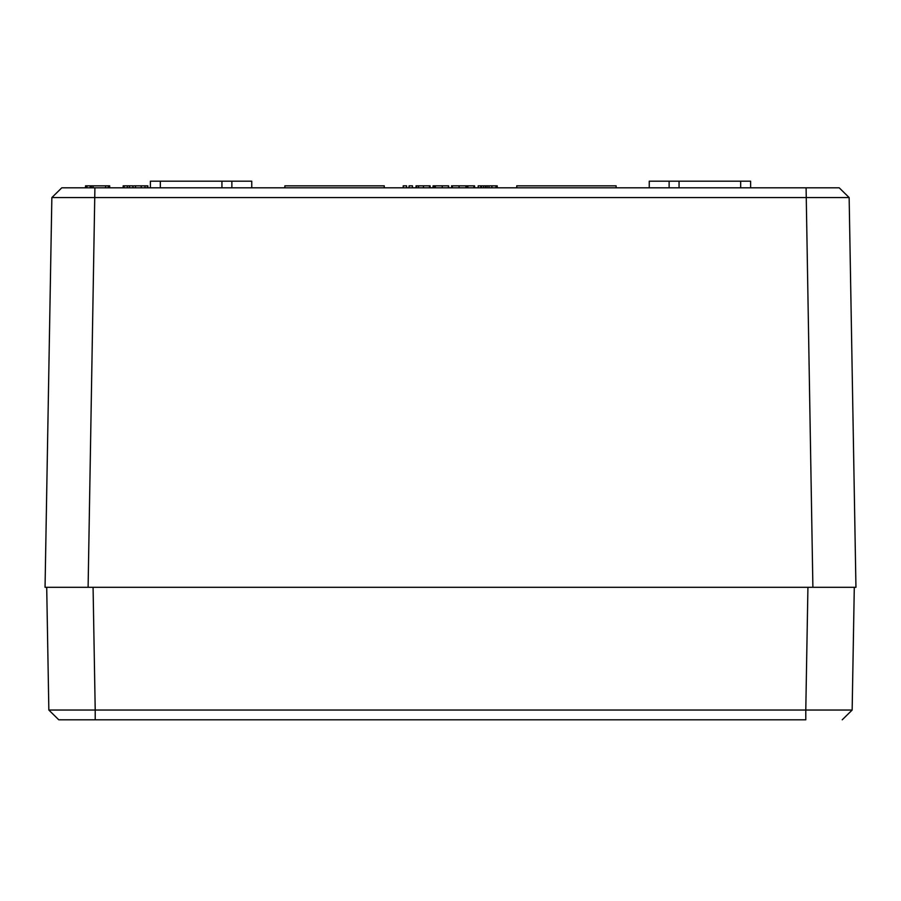 <?xml version="1.0" encoding="UTF-8"?>
<svg xmlns="http://www.w3.org/2000/svg" width="901" height="901" viewBox="0 0 901 901"><rect width="100%" height="100%" fill="white"/><g stroke="black" fill="none" stroke-linecap="round" stroke-linejoin="round"><path stroke-width="1.35" d="M842.221 719.809L852.155 710.044L842.221 719.809L852.155 710.044L805.787 710.044L805.787 719.809L58.779 719.809L48.845 710.044L95.213 710.044L95.213 719.809L64.59 719.809M807.927 587.306L93.073 587.306L95.213 710.044L805.787 710.044L807.927 587.306M852.155 710.044L854.294 587.306L812.893 587.306L806.091 187.813L102.951 187.813L105.665 187.813L105.665 185.831L85.595 185.831M58.779 719.809L48.845 710.044L46.706 587.306L855.95 587.306L849.147 197.578L51.853 197.578L61.786 187.813L85.527 187.813L85.527 185.831M842.705 587.306L831.06 587.306L842.705 587.306M831.06 587.306L817.398 587.306M93.085 185.831L93.085 187.813L95.799 187.813L94.909 187.813L88.107 587.306L45.05 587.306L51.853 197.578L61.786 187.813L51.853 197.578M83.602 587.306L81.912 587.306M221.939 187.813L221.939 181.191L150.388 181.191L150.388 187.813L147.865 187.813L147.865 185.831L146.446 185.831M221.939 181.191L231.872 181.191L231.872 187.813M416.127 187.813L412.467 187.813L412.467 185.831L409.065 185.831L409.065 187.813L406.61 187.813L406.61 185.831L403.209 185.831L403.209 187.813L384.254 187.813L384.254 185.831L284.874 185.831L284.874 187.813L251.751 187.813L251.751 181.191L231.872 181.191M765.186 187.813L750.612 187.813L750.612 181.191L649.249 181.191L649.249 187.813L616.126 187.813L616.126 185.831L516.746 185.831L516.746 187.813L491.878 187.813L491.878 185.831L478.183 185.831L478.183 187.813L474.59 187.813L474.59 185.831L451.514 185.831L451.863 187.813M448.191 185.831L448.675 187.813L448.675 185.831L433.043 185.831L433.043 187.813L430.137 187.813L430.137 185.831L416.037 185.831L416.037 187.813M435.206 187.813L434 187.813L434 185.831L435.206 185.831M497.217 187.813L497.217 185.831L491.878 185.831M436.546 187.813L435.341 187.813L435.341 185.831L436.546 185.831M452.381 187.813L452.381 185.831M465.749 185.831L466.065 187.813M466.481 185.831L466.628 187.813L474.365 187.813L474.365 185.831M125.138 185.831L123.155 185.831L123.155 187.813M143.89 185.831L140.274 185.831M123.707 187.813L123.775 185.831M147.381 187.813L147.381 185.831L133.855 185.831M135.465 185.831L135.522 187.813L141.22 187.813L141.22 185.831M140.353 185.831L136.423 185.831M132.965 187.813L132.965 185.831L124.113 185.831L124.113 187.813M88.929 185.831L88.219 185.831M102.095 185.831L97.905 185.831M109.607 185.831L105.665 185.831M669.128 181.191L669.128 187.813M429.912 185.831L429.912 187.813L418.56 187.813L418.56 185.831M416.679 187.813L416.487 185.831M429.495 185.831L429.495 187.813M473.949 185.831L473.949 187.813M480.796 185.831L480.796 187.813L491.878 187.813M481.438 185.831L481.438 187.813M487.092 185.831L487.092 187.813M434.383 185.831L434.383 187.813M442.256 185.831L442.256 187.813L448.191 187.813M127.345 185.831L127.345 187.813M129.474 185.831L129.474 187.813M145.016 185.831L145.016 187.813M108.266 185.831L108.266 187.813M109.697 185.831L109.697 187.813M86.958 185.831L86.958 187.813M90.246 185.831L90.246 187.813M94.909 187.813L61.786 187.813M135.814 187.813L95.799 187.813M807.037 187.813L805.201 187.813M798.049 187.813L770.355 187.813L798.049 187.813M839.214 187.813L849.147 197.578L839.214 187.813L806.091 187.813M448.675 187.813L451.514 187.813M160.322 181.191L160.322 187.813M740.678 181.191L740.678 187.813M679.061 181.191L679.061 187.813M423.447 185.831L423.447 187.813M467.901 185.831L467.901 187.813M488.984 185.831L488.984 187.813M495.978 185.831L495.978 187.813M483.589 185.831L483.589 187.813M485.47 185.831L485.47 187.813M459.071 185.831L459.071 187.813M91.44 185.831L91.44 187.813"/></g></svg>
